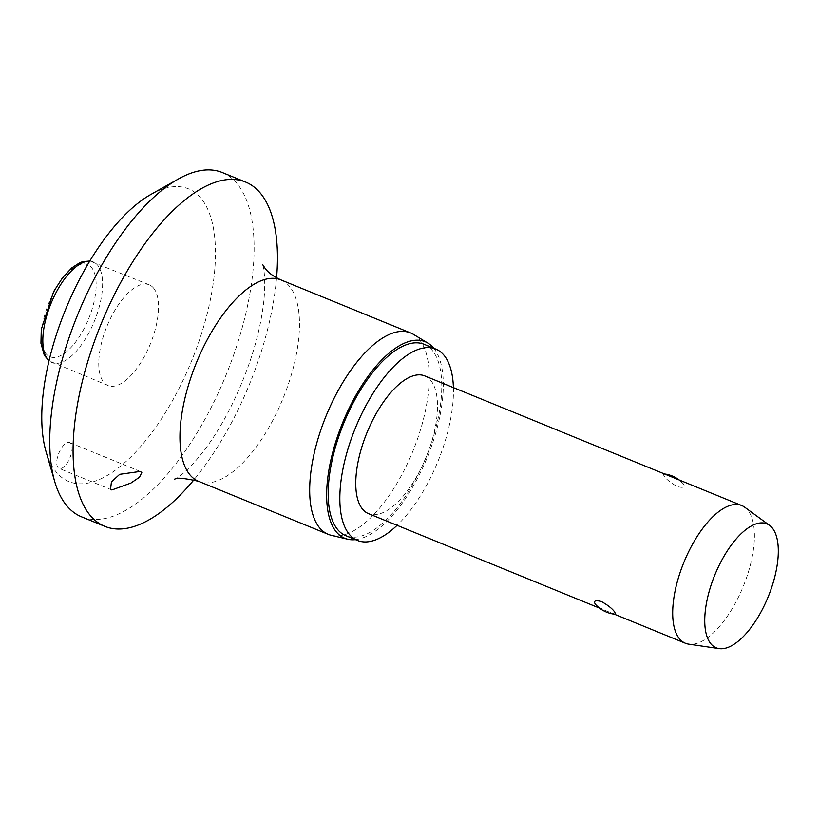 <?xml version="1.0" encoding="UTF-8"?>
<svg xmlns="http://www.w3.org/2000/svg" width="819" height="819" viewBox="0 0 819 819"><rect width="100%" height="100%" fill="white"/><g stroke="black" fill="none" stroke-linecap="round" stroke-linejoin="round"><path stroke-width="0.61" stroke-dasharray="4.09 3.07" d="M151.167 194.277A158.077 68.069 -67.8 0 1 201.443 198.792A158.077 68.069 -67.8 0 1 176.065 394.123A158.077 68.069 -67.8 0 1 55.825 471.529A158.077 68.069 -67.8 0 1 45.987 451.453M222.338 172.553A185.974 80.088 -67.8 0 1 237.602 184.265A185.974 80.088 -67.8 0 1 217.342 394.881A185.974 80.088 -67.8 0 1 81.531 516.83M413.441 334.367A108.794 46.847 -67.8 0 1 419.553 339.803A108.794 46.847 -67.8 0 1 409.224 459.705A108.794 46.847 -67.8 0 1 331.255 535.309M433.753 348.249A106.183 45.721 -67.8 0 1 433.886 348.413A106.183 45.721 -67.8 0 1 427.211 457.514A106.183 45.721 -67.8 0 1 355.477 539.639M424.119 344.308A103.389 44.523 -67.8 0 1 432.596 350.819A103.389 44.523 -67.8 0 1 421.335 467.905A103.389 44.523 -67.8 0 1 345.833 535.698M70.813 443.448A13.943 6.009 112.2 0 0 69.666 442.567A13.943 6.009 112.2 0 0 59.48 451.719A13.943 6.009 112.2 0 0 57.965 467.516A13.943 6.009 112.2 0 0 59.111 468.396A13.943 6.009 112.2 0 0 69.298 459.244A13.943 6.009 112.2 0 0 70.813 443.448M153.696 288.237A54.402 23.423 112.2 0 0 149.232 284.807A54.402 23.423 112.2 0 0 109.5 320.485A54.402 23.423 112.2 0 0 103.583 382.084A54.402 23.423 112.2 0 0 108.047 385.514A54.402 23.423 112.2 0 0 147.768 349.836A54.402 23.423 112.2 0 0 153.696 288.237M744.706 507.217A74.386 32.033 -67.8 0 1 747.829 510.227A74.386 32.033 -67.8 0 1 741.359 590.888A74.386 32.033 -67.8 0 1 688.697 644.144M683.353 483.855C680.569 481.07 675.644 478.347 668.58 475.675L663.359 473.832L663.933 475.911C666.349 479.381 670.822 482.944 677.364 486.599C683.507 488.134 685.503 487.223 683.353 483.855L683.046 483.497A30.221 30.221 0 0 0 679.176 479.965M424.795 375.921A74.386 32.033 -67.8 0 1 430.896 380.6A74.386 32.033 -67.8 0 1 422.788 464.844A74.386 32.033 -67.8 0 1 368.468 513.626M615.397 614.27L610.175 612.428C603.112 609.766 598.187 607.033 595.403 604.258M453.409 387.622A103.389 44.523 -67.8 0 1 397.082 525.327M276.566 277.825A185.974 80.088 -67.8 0 1 193.99 479.729M280.907 279.893A108.794 46.847 -67.8 0 1 289.824 286.742A108.794 46.847 -67.8 0 1 277.979 409.95A108.794 46.847 -67.8 0 1 198.526 481.296M89.732 261.169A54.402 23.423 -67.8 0 1 93.294 261.937A54.402 23.423 -67.8 0 1 97.758 265.356A54.402 23.423 -67.8 0 1 89.025 332.575A54.402 23.423 -67.8 0 1 52.109 362.633A54.402 23.423 -67.8 0 1 49.038 360.677M45.905 353.613A49.744 21.427 -67.8 0 1 53.9 292.137A49.744 21.427 -67.8 0 1 91.738 267.782A49.744 21.427 -67.8 0 1 83.743 329.248A49.744 21.427 -67.8 0 1 45.905 353.613M140.223 471.427L69.666 442.567M108.047 385.514L48.997 360.862M149.232 284.807L89.834 261.015M664.485 473.955A30.221 30.221 0 0 0 663.359 473.832M614.26 614.158L599.58 608.148M111.865 489.967L59.111 468.396M174.508 479.514C173.648 480.139 184.214 475.378 201.3 454.054C210.729 442.229 219.83 427.999 228.603 411.384C248.198 372.84 259.94 335.985 263.841 300.829C266.503 273.597 262.305 263.278 262.52 264.332"/><path stroke-width="1.23" d="M193.99 479.729A185.974 80.088 -67.8 0 1 104.842 526.361L81.531 516.83A185.974 80.088 -67.8 0 1 66.278 505.118A185.974 80.088 -67.8 0 1 54.699 481.511A185.974 80.088 -67.8 0 1 77.815 314.373A185.974 80.088 -67.8 0 1 178.45 178.952A185.974 80.088 -67.8 0 1 222.338 172.553L245.649 182.084A185.974 80.088 -67.8 0 1 260.903 193.796A185.974 80.088 -67.8 0 1 276.566 277.825M104.842 526.361A185.974 80.088 -67.8 0 1 89.578 514.649A185.974 80.088 -67.8 0 1 109.838 304.033A185.974 80.088 -67.8 0 1 245.649 182.084M110.585 489.035L111.415 481.879L119.697 474.314L140.223 471.427L141.8 472.481L139.517 477.19L130.886 483.056L111.865 489.967L110.585 489.035M355.477 539.639A106.183 45.721 -67.8 0 1 347.706 539.219L331.255 535.309A108.794 46.847 -67.8 0 1 328.255 534.346A108.794 46.847 -67.8 0 1 319.328 527.497A108.794 46.847 -67.8 0 1 331.183 404.289A108.794 46.847 -67.8 0 1 410.626 332.954A108.794 46.847 -67.8 0 1 413.441 334.367L427.917 343.11A106.183 45.721 -67.8 0 1 433.753 348.249M347.706 539.219A106.183 45.721 -67.8 0 1 336.066 531.603A106.183 45.721 -67.8 0 1 349.16 408.159A106.183 45.721 -67.8 0 1 427.917 343.11M397.082 525.327A103.389 44.523 -67.8 0 1 357.483 540.468A103.389 44.523 -67.8 0 1 349.007 533.957A103.389 44.523 -67.8 0 1 360.268 416.871A103.389 44.523 -67.8 0 1 435.769 349.068A103.389 44.523 -67.8 0 1 444.256 355.579A103.389 44.523 -67.8 0 1 453.409 387.622M357.483 540.468L345.833 535.698A103.389 44.523 -67.8 0 1 337.356 529.197A103.389 44.523 -67.8 0 1 348.618 412.1A103.389 44.523 -67.8 0 1 424.119 344.308L435.769 349.068M719.154 648.607L688.697 644.144A74.386 32.033 -67.8 0 1 685.401 643.253A74.386 32.033 -67.8 0 1 679.299 638.564A74.386 32.033 -67.8 0 1 687.397 554.32A74.386 32.033 -67.8 0 1 741.727 505.538A74.386 32.033 -67.8 0 1 744.706 507.217L769.553 525.368A66.953 28.829 -67.8 0 1 772.368 528.081A66.953 28.829 -67.8 0 1 766.543 600.675A66.953 28.829 -67.8 0 1 719.154 648.607A66.953 28.829 -67.8 0 1 710.687 643.591A66.953 28.829 -67.8 0 1 719.512 564.588A66.953 28.829 -67.8 0 1 769.553 525.368M599.58 608.148L368.468 513.626A74.386 32.033 -67.8 0 1 362.367 508.937A74.386 32.033 -67.8 0 1 370.464 424.692A74.386 32.033 -67.8 0 1 424.795 375.921L741.727 505.538M595.403 604.258C593.243 600.89 595.239 599.979 601.392 601.515C607.923 605.169 612.407 608.722 614.823 612.202L615.397 614.27A30.221 30.221 0 0 1 595.71 604.617L595.403 604.258M54.699 481.511L45.987 451.453A158.077 68.069 -67.8 0 1 65.633 309.387A158.077 68.069 -67.8 0 1 151.167 194.277L178.45 178.952M328.255 534.346L198.526 481.296A108.794 46.847 -67.8 0 1 189.609 474.447A108.794 46.847 -67.8 0 1 201.454 351.238A108.794 46.847 -67.8 0 1 280.907 279.893L410.626 332.954M49.038 360.677A54.402 23.423 -67.8 0 1 47.645 359.213A54.402 23.423 -67.8 0 1 56.388 291.994A54.402 23.423 -67.8 0 1 89.732 261.169M262.52 264.332L265.233 268.54C268.458 272.819 273.679 276.607 280.907 279.893M48.997 360.862L44.318 355.323L40.95 343.274L41.278 329.412L53.675 291.533L62.756 277.436L71.806 267.885L79.627 262.817L82.719 261.65L89.834 261.015M679.176 479.965A30.221 30.221 0 0 0 664.485 473.955M685.401 643.253L614.26 614.158M198.526 481.296C183.19 477.897 175.184 477.303 174.508 479.514"/></g></svg>
